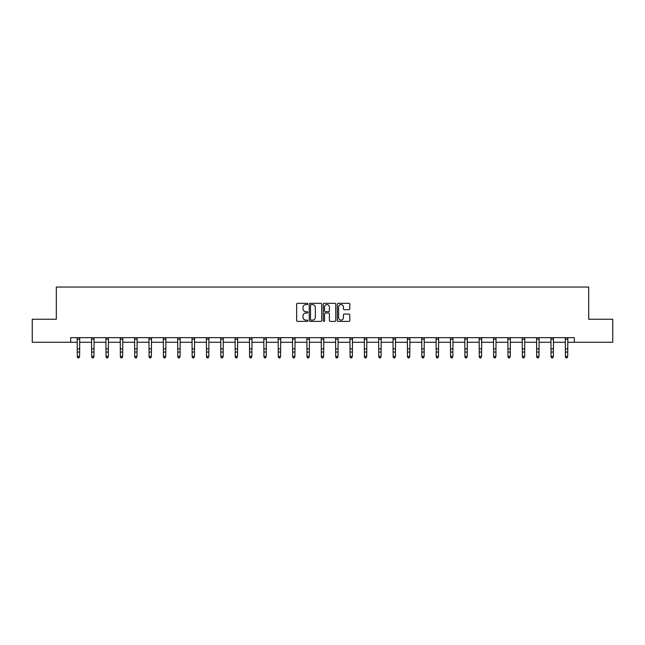 <?xml version="1.0" encoding="UTF-8"?>
<svg xmlns="http://www.w3.org/2000/svg" width="645" height="645" viewBox="0 0 645 645"><rect width="100%" height="100%" fill="white"/><g stroke="black" fill="none" stroke-linecap="round" stroke-linejoin="round"><path stroke-width="0.97" d="M307.778 303.948A0.629 0.629 0 0 0 307.141 303.319L297.547 303.319A0.903 0.903 0 0 0 296.644 304.222L296.644 320.484A0.903 0.903 0 0 0 297.547 321.387L307.141 321.387A0.629 0.629 0 0 0 307.778 320.75A0.629 0.629 0 0 0 307.141 320.122L305.899 320.122A2.894 2.894 0 0 1 303.013 317.227L303.013 315.873A2.894 2.894 0 0 1 305.899 312.986L307.141 312.986A0.629 0.629 0 0 0 307.778 312.349A0.629 0.629 0 0 0 307.141 311.72L305.899 311.72A2.894 2.894 0 0 1 303.013 308.826L303.013 307.471A2.894 2.894 0 0 1 305.899 304.585L307.141 304.585A0.629 0.629 0 0 0 307.778 303.948M348.897 309.689A0.903 0.903 0 0 0 349.8 308.786L349.8 304.222A0.903 0.903 0 0 0 348.897 303.319L338.238 303.319A0.903 0.903 0 0 0 337.335 304.222L337.335 320.484A0.903 0.903 0 0 0 338.238 321.387L348.897 321.387A0.903 0.903 0 0 0 349.8 320.484L349.8 314.97A0.903 0.903 0 0 0 348.897 314.067L344.333 314.067A0.903 0.903 0 0 0 343.43 314.97L343.43 317.703A2.419 2.419 0 0 1 341.02 320.122A2.419 2.419 0 0 1 338.601 317.703L338.601 307.004A2.419 2.419 0 0 1 341.02 304.585A2.419 2.419 0 0 1 343.43 307.004L343.43 308.786A0.903 0.903 0 0 0 344.333 309.689L348.897 309.689M70.668 342.261L32.25 342.261L32.25 319.251L56.317 319.251L56.317 287.049L588.683 287.049L588.683 319.251L612.75 319.251L612.75 342.261L574.332 342.261L574.332 337.658L70.668 337.658L70.668 342.261L77.295 342.261M321.71 304.222A0.903 0.903 0 0 0 320.807 303.319L310.148 303.319A0.903 0.903 0 0 0 309.245 304.222L309.245 320.484A0.903 0.903 0 0 0 310.148 321.387L320.807 321.387A0.903 0.903 0 0 0 321.71 320.484L321.71 304.222M324.193 303.319L334.852 303.319A0.903 0.903 0 0 1 335.755 304.222L335.755 320.484A0.903 0.903 0 0 1 334.852 321.387L330.288 321.387A0.903 0.903 0 0 1 329.385 320.484L329.385 313.889A0.903 0.903 0 0 0 328.482 312.986L325.459 312.986A0.903 0.903 0 0 0 324.556 313.889L324.556 320.75A0.629 0.629 0 0 1 323.919 321.387A0.629 0.629 0 0 1 323.29 320.75L323.29 304.222A0.903 0.903 0 0 1 324.193 303.319M79.601 342.261L91.655 342.261M93.952 342.261L106.006 342.261M108.312 342.261L120.365 342.261M122.663 342.261L134.724 342.261M137.022 342.261L149.076 342.261M151.381 342.261L163.435 342.261M165.733 342.261L177.786 342.261M180.092 342.261L192.145 342.261M194.443 342.261L206.505 342.261M208.803 342.261L220.856 342.261M223.162 342.261L235.215 342.261M237.513 342.261L249.567 342.261M251.873 342.261L263.926 342.261M266.224 342.261L278.285 342.261M280.583 342.261L292.637 342.261M294.934 342.261L306.996 342.261M309.294 342.261L321.347 342.261M323.653 342.261L335.706 342.261M338.004 342.261L350.066 342.261M352.364 342.261L364.417 342.261M366.715 342.261L378.776 342.261M381.074 342.261L393.128 342.261M395.433 342.261L407.487 342.261M409.785 342.261L421.838 342.261M424.144 342.261L436.197 342.261M438.495 342.261L450.557 342.261M452.854 342.261L464.908 342.261M467.214 342.261L479.267 342.261M481.565 342.261L493.619 342.261M495.924 342.261L507.978 342.261M510.276 342.261L522.337 342.261M524.635 342.261L536.688 342.261M538.994 342.261L551.048 342.261M553.346 342.261L565.399 342.261M567.705 342.261L574.332 342.261M311.14 304.585A0.629 0.629 0 0 0 310.511 305.214L310.511 319.485A0.629 0.629 0 0 0 311.14 320.122L312.454 320.122A2.894 2.894 0 0 0 315.341 317.227L315.341 307.471A2.894 2.894 0 0 0 312.454 304.585L311.14 304.585M329.385 307.044A2.419 2.419 0 0 0 326.975 304.625A2.419 2.419 0 0 0 324.556 307.044L324.556 310.817A0.903 0.903 0 0 0 325.459 311.72L328.482 311.72A0.903 0.903 0 0 0 329.385 310.817L329.385 307.044M77.182 337.658L77.295 356.427L79.601 356.427L78.908 357.951L77.989 357.749L78.908 357.951M78.908 357.749L79.601 356.427L79.714 337.658M77.989 357.951L77.295 356.943L77.989 357.749M91.534 337.658L91.655 356.427L93.952 356.427L93.267 357.951L92.34 357.749L93.267 357.951M93.267 357.749L93.952 356.427L94.073 337.658M92.34 357.951L91.655 356.943L92.34 357.749M105.893 337.658L106.006 356.427L108.312 356.427L107.618 357.951L106.699 357.749L107.618 357.951M107.618 357.749L108.312 356.427L108.424 337.658M106.699 357.951L106.006 356.943L106.699 357.749M120.252 337.658L120.365 356.427L122.663 356.427L121.978 357.951L121.058 357.749L121.978 357.951M121.978 357.749L122.663 356.427L122.784 337.658M121.058 357.951L120.365 356.943L121.058 357.749M134.603 337.658L134.724 356.427L137.022 356.427L136.329 357.951L135.41 357.749L136.329 357.951M136.329 357.749L137.022 356.427L137.135 337.658M135.41 357.951L134.724 356.943L135.41 357.749M148.963 337.658L149.076 356.427L151.381 356.427L150.688 357.951L149.769 357.749L150.688 357.951M150.688 357.749L151.381 356.427L151.494 337.658M149.769 357.951L149.076 356.943L149.769 357.749M163.314 337.658L163.435 356.427L165.733 356.427L165.047 357.951L164.12 357.749L165.047 357.951M165.047 357.749L165.733 356.427L165.854 337.658M164.12 357.951L163.435 356.943L164.12 357.749M177.673 337.658L177.786 356.427L180.092 356.427L179.399 357.951L178.48 357.749L179.399 357.951M179.399 357.749L180.092 356.427L180.205 337.658M178.48 357.951L177.786 356.943L178.48 357.749M192.025 337.658L192.145 356.427L194.443 356.427L193.758 357.951L192.839 357.749L193.758 357.951M193.758 357.749L194.443 356.427L194.564 337.658M192.839 357.951L192.145 356.943L192.839 357.749M206.384 337.658L206.505 356.427L208.803 356.427L208.109 357.951L207.19 357.749L208.109 357.951M208.109 357.749L208.803 356.427L208.916 337.658M207.19 357.951L206.505 356.943L207.19 357.749M220.743 337.658L220.856 356.427L223.162 356.427L222.469 357.951L221.549 357.749L222.469 357.951M222.469 357.749L223.162 356.427L223.275 337.658M221.549 357.951L220.856 356.943L221.549 357.749M235.094 337.658L235.215 356.427L237.513 356.427L236.82 357.951L235.901 357.749L236.82 357.951M236.82 357.749L237.513 356.427L237.634 337.658M235.901 357.951L235.215 356.943L235.901 357.749M249.454 337.658L249.567 356.427L251.873 356.427L251.179 357.951L250.26 357.749L251.179 357.951M251.179 357.749L251.873 356.427L251.985 337.658M250.26 357.951L249.567 356.943L250.26 357.749M263.805 337.658L263.926 356.427L266.224 356.427L265.538 357.951L264.619 357.749L265.538 357.951M265.538 357.749L266.224 356.427L266.345 337.658M264.619 357.951L263.926 356.943L264.619 357.749M278.164 337.658L278.285 356.427L280.583 356.427L279.89 357.951L278.971 357.749L279.89 357.951M279.89 357.749L280.583 356.427L280.696 337.658M278.971 357.951L278.285 356.943L278.971 357.749M292.524 337.658L292.637 356.427L294.934 356.427L294.249 357.951L293.33 357.749L294.249 357.951M294.249 357.749L294.934 356.427L295.055 337.658M293.33 357.951L292.637 356.943L293.33 357.749M306.875 337.658L306.996 356.427L309.294 356.427L308.6 357.951L307.681 357.749L308.6 357.951M308.6 357.749L309.294 356.427L309.415 337.658M307.681 357.951L306.996 356.943L307.681 357.749M321.234 337.658L321.347 356.427L323.653 356.427L322.96 357.951L322.04 357.749L322.96 357.951M322.96 357.749L323.653 356.427L323.766 337.658M322.04 357.951L321.347 356.943L322.04 357.749M335.585 337.658L335.706 356.427L338.004 356.427L337.319 357.951L336.4 357.749L337.319 357.951M337.319 357.749L338.004 356.427L338.125 337.658M336.4 357.951L335.706 356.943L336.4 357.749M349.945 337.658L350.066 356.427L352.364 356.427L351.67 357.951L350.751 357.749L351.67 357.951M351.67 357.749L352.364 356.427L352.476 337.658M350.751 357.951L350.066 356.943L350.751 357.749M364.304 337.658L364.417 356.427L366.715 356.427L366.029 357.951L365.11 357.749L366.029 357.951M366.029 357.749L366.715 356.427L366.836 337.658M365.11 357.951L364.417 356.943L365.11 357.749M378.655 337.658L378.776 356.427L381.074 356.427L380.381 357.951L379.462 357.749L380.381 357.951M380.381 357.749L381.074 356.427L381.195 337.658M379.462 357.951L378.776 356.943L379.462 357.749M393.015 337.658L393.128 356.427L395.433 356.427L394.74 357.951L393.821 357.749L394.74 357.951M394.74 357.749L395.433 356.427L395.546 337.658M393.821 357.951L393.128 356.943L393.821 357.749M407.366 337.658L407.487 356.427L409.785 356.427L409.099 357.951L408.18 357.749L409.099 357.951M409.099 357.749L409.785 356.427L409.906 337.658M408.18 357.951L407.487 356.943L408.18 357.749M421.725 337.658L421.838 356.427L424.144 356.427L423.451 357.951L422.531 357.749L423.451 357.951M423.451 357.749L424.144 356.427L424.257 337.658M422.531 357.951L421.838 356.943L422.531 357.749M436.084 337.658L436.197 356.427L438.495 356.427L437.81 357.951L436.891 357.749L437.81 357.951M437.81 357.749L438.495 356.427L438.616 337.658M436.891 357.951L436.197 356.943L436.891 357.749M450.436 337.658L450.557 356.427L452.854 356.427L452.161 357.951L451.242 357.749L452.161 357.951M452.161 357.749L452.854 356.427L452.975 337.658M451.242 357.951L450.557 356.943L451.242 357.749M464.795 337.658L464.908 356.427L467.214 356.427L466.52 357.951L465.601 357.749L466.52 357.951M466.52 357.749L467.214 356.427L467.327 337.658M465.601 357.951L464.908 356.943L465.601 357.749M479.146 337.658L479.267 356.427L481.565 356.427L480.88 357.951L479.953 357.749L480.88 357.951M480.88 357.749L481.565 356.427L481.686 337.658M479.953 357.951L479.267 356.943L479.953 357.749M493.506 337.658L493.619 356.427L495.924 356.427L495.231 357.951L494.312 357.749L495.231 357.951M495.231 357.749L495.924 356.427L496.037 337.658M494.312 357.951L493.619 356.943L494.312 357.749M507.865 337.658L507.978 356.427L510.276 356.427L509.59 357.951L508.671 357.749L509.59 357.951M509.59 357.749L510.276 356.427L510.397 337.658M508.671 357.951L507.978 356.943L508.671 357.749M522.216 337.658L522.337 356.427L524.635 356.427L523.942 357.951L523.022 357.749L523.942 357.951M523.942 357.749L524.635 356.427L524.748 337.658M523.022 357.951L522.337 356.943L523.022 357.749M536.576 337.658L536.688 356.427L538.994 356.427L538.301 357.951L537.382 357.749L538.301 357.951M538.301 357.749L538.994 356.427L539.107 337.658M537.382 357.951L536.688 356.943L537.382 357.749M550.927 337.658L551.048 356.427L553.346 356.427L552.66 357.951L551.733 357.749L552.66 357.951M552.66 357.749L553.346 356.427L553.466 337.658M551.733 357.951L551.048 356.943L551.733 357.749M565.286 337.658L565.399 356.427L567.705 356.427L567.011 357.951L566.092 357.749L567.011 357.951M567.011 357.749L567.705 356.427L567.818 337.658M566.092 357.951L565.399 356.943L566.092 357.749M79.706 337.682L77.19 337.682M79.601 348.889L77.295 348.889M79.601 352.041L77.295 352.041M79.601 339.173L77.295 339.173M94.065 337.682L91.542 337.682M93.952 348.889L91.655 348.889M93.952 352.041L91.655 352.041M93.952 339.173L91.655 339.173M108.416 337.682L105.901 337.682M108.312 348.889L106.006 348.889M108.312 352.041L106.006 352.041M108.312 339.173L106.006 339.173M122.776 337.682L120.252 337.682M122.663 348.889L120.365 348.889M122.663 352.041L120.365 352.041M122.663 339.173L120.365 339.173M137.127 337.682L134.612 337.682M137.022 348.889L134.724 348.889M137.022 352.041L134.724 352.041M137.022 339.173L134.724 339.173M151.486 337.682L148.971 337.682M151.381 348.889L149.076 348.889M151.381 352.041L149.076 352.041M151.381 339.173L149.076 339.173M165.846 337.682L163.322 337.682M165.733 348.889L163.435 348.889M165.733 352.041L163.435 352.041M165.733 339.173L163.435 339.173M180.197 337.682L177.681 337.682M180.092 348.889L177.786 348.889M180.092 352.041L177.786 352.041M180.092 339.173L177.786 339.173M194.556 337.682L192.033 337.682M194.443 348.889L192.145 348.889M194.443 352.041L192.145 352.041M194.443 339.173L192.145 339.173M208.907 337.682L206.392 337.682M208.803 348.889L206.505 348.889M208.803 352.041L206.505 352.041M208.803 339.173L206.505 339.173M223.267 337.682L220.751 337.682M223.162 348.889L220.856 348.889M223.162 352.041L220.856 352.041M223.162 339.173L220.856 339.173M237.626 337.682L235.103 337.682M237.513 348.889L235.215 348.889M237.513 352.041L235.215 352.041M237.513 339.173L235.215 339.173M251.977 337.682L249.462 337.682M251.873 348.889L249.567 348.889M251.873 352.041L249.567 352.041M251.873 339.173L249.567 339.173M266.337 337.682L263.813 337.682M266.224 348.889L263.926 348.889M266.224 352.041L263.926 352.041M266.224 339.173L263.926 339.173M280.688 337.682L278.172 337.682M280.583 348.889L278.285 348.889M280.583 352.041L278.285 352.041M280.583 339.173L278.285 339.173M295.047 337.682L292.532 337.682M294.934 348.889L292.637 348.889M294.934 352.041L292.637 352.041M294.934 339.173L292.637 339.173M309.406 337.682L306.883 337.682M309.294 348.889L306.996 348.889M309.294 352.041L306.996 352.041M309.294 339.173L306.996 339.173M323.758 337.682L321.242 337.682M323.653 348.889L321.347 348.889M323.653 352.041L321.347 352.041M323.653 339.173L321.347 339.173M338.117 337.682L335.594 337.682M338.004 348.889L335.706 348.889M338.004 352.041L335.706 352.041M338.004 339.173L335.706 339.173M352.468 337.682L349.953 337.682M352.364 348.889L350.066 348.889M352.364 352.041L350.066 352.041M352.364 339.173L350.066 339.173M366.828 337.682L364.312 337.682M366.715 348.889L364.417 348.889M366.715 352.041L364.417 352.041M366.715 339.173L364.417 339.173M381.187 337.682L378.663 337.682M381.074 348.889L378.776 348.889M381.074 352.041L378.776 352.041M381.074 339.173L378.776 339.173M395.538 337.682L393.023 337.682M395.433 348.889L393.128 348.889M395.433 352.041L393.128 352.041M395.433 339.173L393.128 339.173M409.897 337.682L407.374 337.682M409.785 348.889L407.487 348.889M409.785 352.041L407.487 352.041M409.785 339.173L407.487 339.173M424.249 337.682L421.733 337.682M424.144 348.889L421.838 348.889M424.144 352.041L421.838 352.041M424.144 339.173L421.838 339.173M438.608 337.682L436.093 337.682M438.495 348.889L436.197 348.889M438.495 352.041L436.197 352.041M438.495 339.173L436.197 339.173M452.967 337.682L450.444 337.682M452.854 348.889L450.557 348.889M452.854 352.041L450.557 352.041M452.854 339.173L450.557 339.173M467.319 337.682L464.803 337.682M467.214 348.889L464.908 348.889M467.214 352.041L464.908 352.041M467.214 339.173L464.908 339.173M481.678 337.682L479.154 337.682M481.565 348.889L479.267 348.889M481.565 352.041L479.267 352.041M481.565 339.173L479.267 339.173M496.029 337.682L493.514 337.682M495.924 348.889L493.619 348.889M495.924 352.041L493.619 352.041M495.924 339.173L493.619 339.173M510.388 337.682L507.873 337.682M510.276 348.889L507.978 348.889M510.276 352.041L507.978 352.041M510.276 339.173L507.978 339.173M524.748 337.682L522.224 337.682M524.635 348.889L522.337 348.889M524.635 352.041L522.337 352.041M524.635 339.173L522.337 339.173M539.099 337.682L536.584 337.682M538.994 348.889L536.688 348.889M538.994 352.041L536.688 352.041M538.994 339.173L536.688 339.173M553.458 337.682L550.935 337.682M553.346 348.889L551.048 348.889M553.346 352.041L551.048 352.041M553.346 339.173L551.048 339.173M567.81 337.682L565.294 337.682M567.705 348.889L565.399 348.889M567.705 352.041L565.399 352.041M567.705 339.173L565.399 339.173"/></g></svg>
